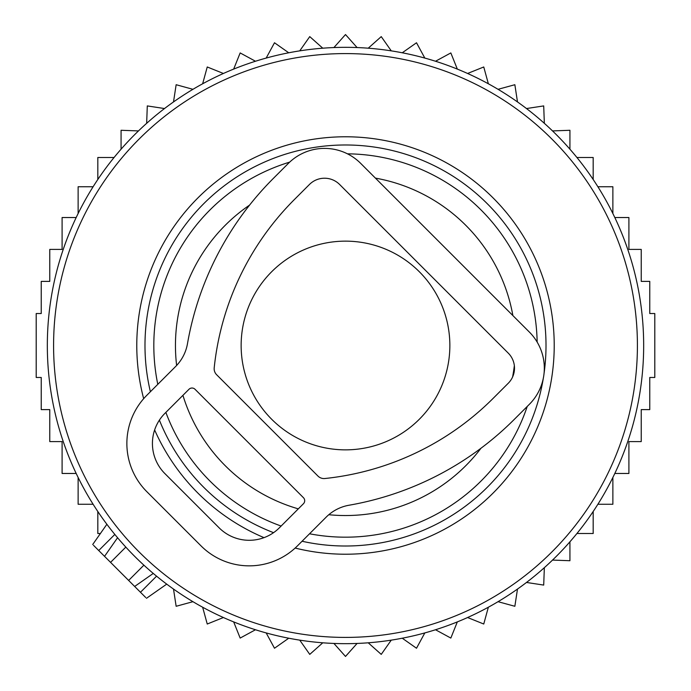 <?xml version="1.0" encoding="UTF-8"?>
<svg xmlns="http://www.w3.org/2000/svg" width="691" height="691" viewBox="0 0 691 691"><rect width="100%" height="100%" fill="white"/><g stroke="black" fill="none" stroke-linecap="round" stroke-linejoin="round"><path stroke-width="1.04" d="M449.858 345.5A104.358 104.358 0 0 0 345.5 241.142A104.358 104.358 0 0 0 241.142 345.5A104.358 104.358 0 0 0 345.5 449.858A104.358 104.358 0 0 0 449.858 345.5M100.42 533.504L97.82 533.504L97.82 511.513M138.476 130.919L121.072 130.279L121.072 149.196M146.656 123.318L147.295 105.913L164.51 108.547M173.51 101.931L176.145 84.717L192.944 89.312M202.644 83.775L207.24 66.975L223.4 73.471M233.67 69.091L240.166 52.931L255.471 61.24M266.182 58.07L274.491 42.764L288.743 52.784M299.747 50.858L309.758 36.614L322.766 48.197M333.917 47.558L345.5 34.55L357.083 47.558M368.234 48.197L381.242 36.614L391.253 50.858M402.257 52.784L416.509 42.764L424.818 58.07M614.817 473.465L628.905 473.465L628.905 441.592L641.231 441.592L641.231 409.616L649.765 409.616L649.765 377.467L654.8 377.467L654.8 313.533L649.765 313.533L649.765 281.384L641.231 281.384L641.231 249.408L628.905 249.408L628.905 217.535L614.817 217.535M597.896 504.257L612.874 504.257L612.874 477.481M576.933 533.504L593.18 533.504L593.18 511.513M552.524 560.081L569.928 560.721L569.928 541.804M544.344 567.682L543.705 585.087L526.49 582.453M517.49 589.069L514.855 606.283L498.056 601.688M488.356 607.225L483.76 624.025L467.6 617.529M457.33 621.909L450.834 638.069L435.529 629.76M424.818 632.93L416.509 648.236L402.257 638.216M391.253 640.142L381.242 654.386L368.234 642.803M357.083 643.442L345.5 656.45L333.917 643.442M322.766 642.803L309.758 654.386L299.747 640.142M288.743 638.216L274.491 648.236L266.182 632.93M93.104 504.257L78.126 504.257L78.126 477.481M76.183 473.465L62.095 473.465L62.095 441.592L49.769 441.592L49.769 409.616L41.235 409.616L41.235 377.467L36.2 377.467L36.2 313.533L41.235 313.533L41.235 281.384L49.769 281.384L49.769 249.408L62.095 249.408L62.095 217.535L76.183 217.535M612.874 213.519L612.874 186.743L597.896 186.743M593.18 179.487L593.18 157.496L576.933 157.496M569.928 149.196L569.928 130.279L552.524 130.919M544.344 123.318L543.705 105.913L526.49 108.547M517.49 101.931L514.855 84.717L498.056 89.312M488.356 83.775L483.76 66.975L467.6 73.471M457.33 69.091L450.834 52.931L435.529 61.24M114.067 157.496L97.82 157.496L97.82 179.487M93.104 186.743L78.126 186.743L78.126 213.519M173.51 589.069L176.145 606.283L192.944 601.688M202.644 607.225L207.24 624.025L223.4 617.529M233.67 621.909L240.166 638.069L255.471 629.76M145.689 597.482L104.54 556.341L112.365 545.173M93.518 545.311L104.54 556.341L117.565 537.736L119.958 540.535M59.391 261.552A298.175 298.175 0 0 0 261.552 631.609A298.175 298.175 0 0 0 631.609 429.448A298.175 298.175 0 0 0 429.448 59.391A298.175 298.175 0 0 0 59.391 261.552M161.573 291.533A191.683 191.683 0 0 0 157.79 384.326A191.683 191.683 0 0 1 289.676 162.126A191.683 191.683 0 0 0 161.573 291.533M165.866 412.397A191.683 191.683 0 0 0 281.125 526.05A191.683 191.683 0 0 1 165.866 412.397M309.542 533.78A191.683 191.683 0 0 0 527.233 406.438A191.683 191.683 0 0 1 309.542 533.78M537.149 342.08A191.683 191.683 0 0 0 347.461 153.825A191.683 191.683 0 0 1 537.149 342.08M134.659 586.46L153.264 573.435L150.465 571.042M326.238 517.075L297.424 545.89A68.15 68.15 0 0 1 201.046 545.89L146.829 491.672A68.15 68.15 0 0 1 146.829 395.295L175.644 366.48A42.6 42.6 0 0 0 187.477 343.686A308.817 308.817 0 0 1 273.334 178.425L288.389 163.37A51.117 51.117 0 0 1 360.676 163.37L529.349 332.043A51.117 51.117 0 0 1 529.349 404.33L514.285 419.385A308.817 308.817 0 0 1 349.033 505.233A42.6 42.6 0 0 0 326.238 517.075M294.418 199.509L309.473 184.454A21.3 21.3 0 0 1 339.592 184.454L508.265 353.127A21.3 21.3 0 0 1 508.265 383.246L493.201 398.301A279 279 0 0 1 324.874 478.517A8.517 8.517 0 0 1 317.964 476.064L216.654 374.755A8.517 8.517 0 0 1 214.201 367.845A279 279 0 0 1 294.418 199.509M303.453 497.701L195.017 389.266A4.258 4.258 0 0 0 188.997 389.266L164.899 413.365A42.6 42.6 0 0 0 164.899 473.603L219.116 527.82A42.6 42.6 0 0 0 279.354 527.82L303.453 503.722A4.258 4.258 0 0 0 303.453 497.701M65.395 263.314A291.913 291.913 0 0 0 263.314 625.605A291.913 291.913 0 0 0 625.605 427.686A291.913 291.913 0 0 0 427.686 65.395A291.913 291.913 0 0 0 65.395 263.314M143.668 398.672A208.717 208.717 0 0 1 404.261 145.222A208.717 208.717 0 0 1 545.778 404.261A208.717 208.717 0 0 1 295.161 548.058M264.005 537.65A208.717 208.717 0 0 1 154.629 429.949M544.024 373.658A200.511 200.511 0 0 0 387.919 149.524A200.511 200.511 0 0 0 150.388 391.728M159.396 420.137A200.511 200.511 0 0 0 273.558 532.666M302.062 541.252A200.511 200.511 0 0 0 543.325 378.21M249.589 205.089A170.046 170.046 0 0 0 176.628 365.453M182.925 395.338A170.046 170.046 0 0 0 298.313 508.861M328.795 514.717A170.046 170.046 0 0 0 480.996 448.234M512.601 376.975A170.046 170.046 0 0 0 514.346 365.617M512.886 315.58A170.046 170.046 0 0 0 375.42 178.114M140.472 592.265L156.563 576.173M98.735 550.528L114.827 534.437M110.569 562.362L125.822 547.108M128.638 580.431L143.892 565.178M146.492 598.294L166.721 584.128M92.706 544.508L106.872 524.279"/></g></svg>
